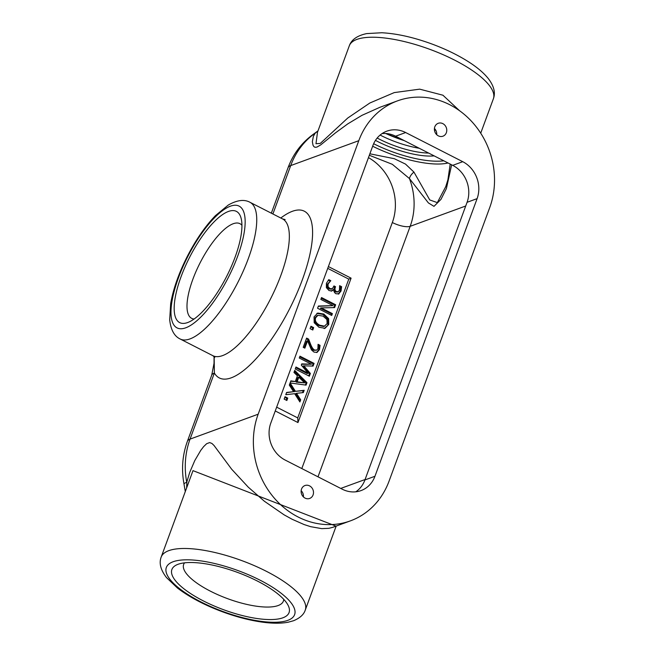 <?xml version="1.0" encoding="UTF-8"?>
<svg xmlns="http://www.w3.org/2000/svg" width="655" height="655" viewBox="0 0 655 655"><rect width="100%" height="100%" fill="white"/><g stroke="black" fill="none" stroke-linecap="round" stroke-linejoin="round"><path stroke-width="0.98" d="M438.334 135.855A6.869 6.091 -110.1 0 1 434.396 129.289A6.869 6.091 -110.1 0 1 438.228 123.296A6.869 6.091 -110.1 0 1 446.309 127.651A6.869 6.091 -110.1 0 1 442.944 136.199A6.869 6.091 -110.1 0 1 438.334 135.855M436.705 134.684A6.869 6.091 69.9 0 0 434.437 128.478M305.058 498.095A6.869 6.091 -110.1 0 1 301.12 491.528A6.869 6.091 -110.1 0 1 304.943 485.535A6.869 6.091 -110.1 0 1 313.033 489.899A6.869 6.091 -110.1 0 1 309.668 498.439A6.869 6.091 -110.1 0 1 305.058 498.095M303.429 496.932A6.869 6.091 69.9 0 0 301.153 490.718M184.006 483.988A27.338 2.333 -10.6 0 1 183.989 483.939A27.338 2.333 -10.6 0 1 186.74 482.334A77.986 69.168 -110.1 0 1 190.065 439.104A27.338 8.72 -159.8 0 0 187.363 441.38L211.671 375.299A27.338 8.72 -159.8 0 1 214.381 373.023L214.16 356.615M186.634 487.909L186.88 481.769L189.68 472.509L194.772 460.588L200.741 450.394L203.623 446.628L206.661 443.697L209.657 442.575L211.925 443.451L214.054 445.506L231.641 469.193L248.245 487.148L264.391 501.247L284.123 514.855L292.097 519.243L304.092 524.549L310.658 526.677L321.72 528.634L328.884 528.323L332.732 527.332L350.409 520.864A77.986 69.168 69.9 0 0 389.095 481.057L489.735 207.537A77.986 69.168 69.9 0 0 473.467 123.476A77.986 69.168 69.9 0 0 397.479 100.87A77.986 69.168 69.9 0 0 358.793 140.686L258.16 414.206A77.986 69.168 69.9 0 0 274.42 498.267A77.986 69.168 69.9 0 0 350.409 520.864M379.859 107.314L361.953 115.345L347.813 123.852L335.589 132.777L320.778 144.853L316.93 147.097L315.039 147.277L313.982 146.704L313.024 145.263L312.361 141.701L313.352 136.379L315.211 133.161A27.338 12.289 -125 0 0 313.917 133.833C301.889 142.405 293.252 153.745 287.995 167.86A27.338 8.72 -159.8 0 1 290.705 165.584A77.986 69.168 -110.1 0 1 315.211 133.161L317.994 130.902M459.556 110.72L442.927 95.212L419.691 89.154L394.253 92.592L369.862 102.999L347.764 118.015L320.303 143.404L315.98 143.723L317.487 132.285M192.988 470.642L336.015 526.129M235.096 257.145A62.421 20.837 117 0 1 188.059 322.391A62.421 20.837 117 0 1 189.467 257.571A62.421 20.837 117 0 1 241.146 218.41A62.421 20.837 117 0 1 235.096 257.145M282.886 617.796A62.421 19.912 20.2 0 1 203.844 601.159A62.421 19.912 20.2 0 1 177.628 564.454A62.421 19.912 20.2 0 1 237.356 572.347A62.421 19.912 20.2 0 1 287.954 605.048A62.421 19.912 20.2 0 1 282.886 617.796M450.198 164.069L447.905 179.748L445.736 186.675L437.319 202.624L429.762 199.947L413.935 172.077A8.761 4.601 140.2 0 0 409.44 178.553L428.386 202.911L433.987 206.35L440.921 199.439L446.391 188.591L451.647 164.814M369.33 155.276L392.329 164.307L409.44 178.553A63.961 56.739 69.9 0 1 410.177 226.311L465.713 206.006M413.935 172.077L405.494 164.086L394.31 158.698L369.87 153.802M434.969 129.051L434.412 128.683M328.384 266.569L351.096 278.162L297.968 422.565L275.256 410.963M241.941 225.271A53.137 17.734 -63 0 0 240.213 223.83A53.137 17.734 -63 0 0 200.029 262.958A53.137 17.734 -63 0 0 191.899 318.461A53.137 17.734 -63 0 0 194.085 319.01M335.647 304.763L334.607 307.588L321.204 307.907L332.388 313.614L331.708 315.473L317.585 308.259L318.404 306.032L333.018 305.623L320.835 299.409L321.523 297.55L335.647 304.763L334.73 305.099L333.813 307.613M321.277 298.23L334.73 305.099M327.721 268.362L348.779 279.12L297.722 417.906L276.656 407.148M309.356 376.207L295.233 369.002L295.97 367.013L308.137 373.227L301.292 365.097L301.742 363.885L311.436 364.237L299.269 358.023L299.957 356.173L314.081 363.386L313.082 366.096L303.838 365.817L310.372 373.448L309.356 376.207M312.787 330.022L310.085 328.646L310.969 326.247L313.663 327.623L312.787 330.022M328.769 324.413L325.085 328.27L318.977 327.279L314.195 322.71L314.048 316.897L317.749 313.057L323.84 314.048L328.63 318.625L328.769 324.413L324.168 328.597M304.845 348.157L303.208 347.322L306.606 338.095L308.611 339.11L310.683 344.464C312.001 347.666 313.319 349.508 314.629 349.991L316.676 350.155L317.921 348.624L318.052 344.309L320.066 345.341L319.501 349.598L317.061 352.423L313.982 352.079L311.436 349.86L307.555 340.805L304.845 348.157M308.611 339.11L307.694 339.446L309.766 344.8C311.092 348.002 312.41 349.844 313.712 350.327L316.676 350.155M341.615 286.685L340.706 287.021L340.142 291.369L338.177 294.111L339.094 293.776L335.99 293.776C334.369 292.76 333.657 291.303 333.845 289.404L332.052 290.877L329.064 290.583L326.362 287.643L326.419 283.287L328.794 279.644L330.791 280.668L328.098 284L328.057 286.669L329.948 288.618L332.331 288.765L333.976 285.924L335.54 286.718L335.294 287.389C334.615 289.313 335.024 290.73 336.547 291.639L338.365 291.639L339.47 290.042L339.618 285.662L341.615 286.685L341.05 291.033L338.537 294.046M331.102 289.256L332.331 288.765M337.145 292.13L338.365 291.639M286.857 400.492L284.155 399.108L285.04 396.709L287.741 398.084L286.857 400.492M306.081 385.124L290.116 382.962L295.421 391.322L304.174 390.298L303.339 392.582L296.494 393.327L300.686 399.787L299.892 401.933L294.66 393.696L285.768 394.719L286.612 392.443L293.579 391.674L289.313 385.091L290.869 380.858L295.323 381.521L297.419 375.806L293.972 372.433L294.709 370.419L306.982 382.676L306.081 385.124M283.721 599.325A53.137 16.948 20.2 0 1 283.459 600.897A53.137 16.948 20.2 0 1 278.129 605.548A53.137 16.948 20.2 0 1 218.5 595.002A53.137 16.948 20.2 0 1 183.744 564.209A53.137 16.948 20.2 0 1 184.563 562.841M287.741 398.084L286.833 398.42L286.194 400.148M284.794 397.38L286.833 398.42M310.372 373.448L309.463 373.784L308.693 375.872M303.838 365.817L302.929 366.153L309.463 373.784M314.081 363.386L313.164 363.713L312.296 366.071M299.703 356.844L313.164 363.713M311.436 364.237L301.611 364.245M308.137 373.227L307.22 373.555L295.716 367.684M313.663 327.623L312.754 327.959L312.116 329.686M310.716 326.919L312.754 327.959M323.545 326.493L324.896 326.026L323.545 326.493L318.821 325.535C315.104 323.488 313.753 320.999 314.76 318.076L317.036 315.644L317.953 315.309L315.669 317.74C314.662 320.663 316.021 323.152 319.738 325.207L324.454 326.157L327.14 323.595L326.894 319.525L323.079 316.119L317.953 315.309M328.63 318.625L327.713 318.96L327.86 324.749M316.84 313.393L322.931 314.384L327.713 318.96M335.54 286.718L334.386 287.725C333.698 289.641 334.115 291.057 335.63 291.974L337.456 291.966M333.723 286.595L334.631 287.054M328.057 286.669L327.14 287.005L329.039 288.953L331.414 289.101M330.742 280.815L327.189 284.335L327.14 287.005M330.791 280.668L329.825 281.151M328.27 280.176L329.883 281.003M333.714 289.33L331.143 291.213M339.708 286.505L340.706 287.021M332.388 313.614L331.479 313.95L331.045 315.137M321.204 307.907L320.295 308.243L331.479 313.95M333.018 305.623L318.289 306.344M307.555 340.805L306.638 341.14L304.182 347.813M320.066 345.341L319.157 345.668L318.592 349.934L316.594 352.554M318.15 345.16L319.157 345.668M306.36 338.766L307.694 339.446M300.686 399.787L299.777 400.115L299.392 401.147M296.494 393.327L295.585 393.655L299.777 400.115M304.174 390.298L303.265 390.634L302.512 392.673M295.421 391.322L303.265 390.634M289.69 384.067L294.513 391.657M293.579 391.674L286.522 392.681M304.624 382.872L298.819 377.174L297.91 377.501L296.207 382.127L304.624 382.872L297.124 381.791L296.207 382.127M298.819 377.174L297.124 381.791M295.323 381.521L290.705 381.3M306.982 382.676L306.065 383.011L305.328 385.025M294.382 371.328L306.065 383.011M297.968 422.565L297.722 417.906M351.096 278.162L348.779 279.12M382.061 133.595A28.042 24.874 -110.1 0 1 395.62 136.207L452.703 165.355A28.042 24.874 -110.1 0 1 467.072 202.305L364.925 479.943A28.042 24.874 -110.1 0 1 355.804 491.807M372.941 145.459A28.042 24.874 -110.1 0 1 386.851 131.147A28.042 24.874 -110.1 0 1 405.658 132.539L462.741 161.687A28.042 24.874 -110.1 0 1 477.102 198.637L374.955 476.275A28.042 24.874 -110.1 0 1 361.044 490.587A28.042 24.874 -110.1 0 1 342.238 489.195L285.154 460.056A28.042 24.874 -110.1 0 1 270.793 423.097L372.941 145.459M258.16 414.206L190.065 439.104L214.381 373.023A93.575 31.235 -63 0 0 297.501 291.958A93.575 31.235 -63 0 0 280.798 218.017M272.898 213.98L290.705 165.584L358.793 140.686M249.989 202.289C244.233 199.136 237.004 200.062 228.284 205.048L215.479 215.601C205.269 226.188 195.919 239.705 187.428 256.154C178.856 273.02 173.264 288.83 170.668 303.592L169.694 319.779C170.783 329.833 174.279 336.244 180.191 339.012A76.758 25.627 -63 0 0 189.966 338.922A76.758 25.627 -63 0 0 243.562 270.384A76.758 25.627 -63 0 0 249.989 202.289L282.592 218.934A76.758 25.627 117 0 1 270.515 298.942A76.758 25.627 117 0 1 212.793 355.657L214.791 357.343M185.66 327.836A68.341 22.819 117 0 1 193.544 246.034A68.341 22.819 117 0 1 244.88 227.26A68.341 22.819 117 0 1 185.66 327.836M349.303 45.801A76.758 24.489 20.2 0 1 429.795 49.322A76.758 24.489 20.2 0 1 493.371 98.807C495.671 92.683 493.935 85.879 488.163 78.395C483.447 72.607 476.734 66.974 468.022 61.48C457.157 54.643 444.745 48.683 430.785 43.59C412.863 37.155 396.529 33.544 381.775 32.75L366.677 33.593C357.237 35.607 351.448 39.668 349.303 45.801L317.462 132.343M287.856 620.334A68.341 21.803 20.2 0 1 176.121 585.775A68.341 21.803 20.2 0 1 227.457 567.009A68.341 21.803 20.2 0 1 287.856 620.334M305.271 610.059A76.758 24.489 -159.8 0 0 241.687 560.574A76.758 24.489 -159.8 0 0 161.195 557.053C158.862 563.112 160.631 569.965 166.517 577.612L177.464 588.034C189.213 597 204 604.835 221.816 611.549C235.751 616.723 249.064 620.228 261.771 622.062C271.964 623.527 280.733 623.585 288.077 622.234L293.497 620.752C299.924 618.099 303.846 614.537 305.271 610.059L336.171 526.071M404.315 140.645L385.729 133.497A51.86 16.547 -159.8 0 0 404.323 140.645M380.113 135.069A47.34 15.098 -159.8 0 0 419.241 148.267M428.665 153.073A46.955 14.983 20.2 0 1 377.174 138.033M443.787 160.803A60.285 19.232 20.2 0 1 373.645 143.732M372.654 146.237A62.389 19.904 -159.8 0 0 448.069 162.98M365.072 479.525L340.731 488.425M368.462 157.626A49.944 44.303 -110.1 0 1 392.329 222.528A14.017 4.47 -159.8 0 0 410.177 226.311L318.002 476.824M392.329 222.528L301.808 468.554M375.462 140.375A49.051 15.646 -159.8 0 0 434.167 155.882M319.738 325.207L318.821 325.535M323.84 314.048L322.931 314.384M336.547 291.639L335.63 291.974M335.294 287.389L334.386 287.725M329.948 288.618L329.039 288.953M328.098 284L327.189 284.335M341.05 291.033L340.142 291.369M319.501 349.598L318.592 349.934M314.629 349.991L313.712 350.327M310.683 344.464L309.766 344.8M405.658 132.539L395.62 136.207M374.955 476.275L364.925 479.943M477.102 198.637L467.072 202.305M462.741 161.687L452.703 165.355M183.989 483.939C181.296 469.283 182.426 455.102 187.363 441.38M185.283 491.594L183.998 483.93M271.326 213.178L287.995 167.86M318.002 130.869L314.04 133.751M214.07 356.533L214.029 363.296L211.737 375.135M282.592 218.934L285.13 219.564M379.802 107.33L397.479 100.87M192.996 470.626L161.195 557.053M180.191 339.012L212.793 355.657M480.721 133.186L493.371 98.807M434.396 129.436L435.943 130.541"/></g></svg>
